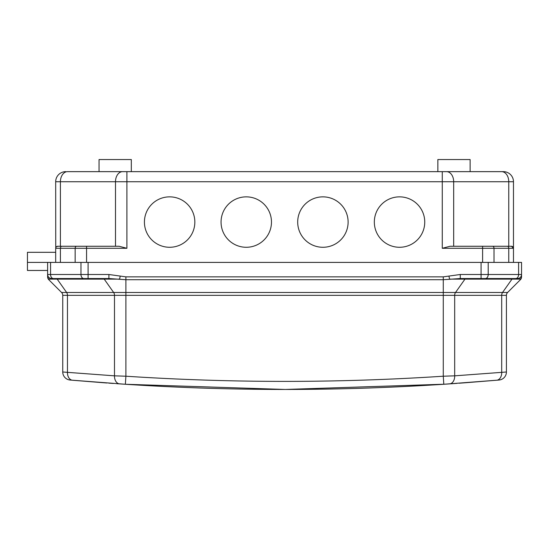 <?xml version="1.0" encoding="UTF-8"?>
<svg xmlns="http://www.w3.org/2000/svg" width="549" height="549" viewBox="0 0 549 549"><rect width="100%" height="100%" fill="white"/><g stroke="black" fill="none" stroke-linecap="round" stroke-linejoin="round"><path stroke-width="0.82" d="M246.268 247.276A25.206 25.206 0 0 1 221.055 222.064A25.206 25.206 0 0 1 246.268 196.858A25.206 25.206 0 0 1 271.474 222.064A25.206 25.206 0 0 1 246.268 247.276M322.901 247.276A25.206 25.206 0 0 1 297.695 222.064A25.206 25.206 0 0 1 322.901 196.858A25.206 25.206 0 0 1 348.114 222.064A25.206 25.206 0 0 1 322.901 247.276M399.535 247.276A25.206 25.206 0 0 1 374.329 222.064A25.206 25.206 0 0 1 399.535 196.858A25.206 25.206 0 0 1 424.748 222.064A25.206 25.206 0 0 1 399.535 247.276M169.627 247.276A25.206 25.206 0 0 1 144.421 222.064A25.206 25.206 0 0 1 169.627 196.858A25.206 25.206 0 0 1 194.84 222.064A25.206 25.206 0 0 1 169.627 247.276M99.046 171.645L99.046 159.546L131.314 159.546L131.314 171.645M115.496 246.268L115.496 181.733L60.411 181.733A10.081 7.13 -90 0 1 67.541 171.645L503.399 171.645A10.081 10.081 0 0 1 513.48 181.733L513.48 262.401M437.855 171.645L437.855 159.546L470.122 159.546L470.122 171.645M55.682 252.314L27.45 252.314L27.45 262.401L47.619 262.401L27.45 262.401L27.45 270.465L47.619 270.465M482.598 262.401L482.598 248.285L442.268 248.285L442.268 181.733L115.496 181.733A10.081 7.13 -90 0 1 122.626 171.645L126.901 171.645L126.901 248.285L86.57 248.285L86.57 262.401M442.268 248.285L450.077 246.268L508.758 246.268L508.758 181.733L453.673 181.733L453.673 246.268M492.583 246.268A2.018 1.427 -90 0 1 494.011 248.285L482.598 248.285L482.598 246.268L511.469 246.268L513.48 248.285L511.469 246.268A2.018 2.018 0 0 1 513.48 248.285A2.018 2.018 0 0 0 511.469 246.268A2.018 2.018 0 0 1 513.48 248.285L494.011 248.285L494.011 262.401M55.737 247.812L55.682 181.733L60.411 181.733L60.411 246.268L86.57 246.268L57.7 246.268L56.17 246.968M55.682 262.401L55.682 248.285A2.018 2.018 0 0 1 57.7 246.268A2.018 2.018 0 0 0 55.682 248.285L60.411 248.285L60.411 262.401M75.158 262.401L75.158 248.285L86.57 248.285L86.57 246.268L119.092 246.268L126.901 248.285M513.48 181.733A10.081 10.081 0 0 0 503.399 171.645A10.081 10.081 0 0 1 513.48 181.733L508.758 181.733A10.081 7.13 90 0 0 501.628 171.645M55.682 181.733A10.081 10.081 0 0 1 65.77 171.645M481.075 262.401L488.205 262.401L488.205 274.5L481.075 274.5L481.075 278.535L517.515 278.535L460.268 278.535L443.276 279.716L125.893 279.716L108.901 278.535L51.654 278.535L48.861 279.125L48.799 279.716A4.035 4.035 0 0 1 47.619 276.861L47.619 262.401L88.094 262.401L88.094 274.5L108.901 274.5L125.893 276.861L443.276 276.861L460.268 274.5L481.075 274.5L481.075 262.401L88.094 262.401M485.35 278.535A4.035 2.855 90 0 0 488.205 274.5L518.599 274.5A4.035 2.855 90 0 1 515.744 278.535L501.381 278.535M50.57 262.401L50.57 274.5L47.619 274.5A4.035 4.035 0 0 0 51.654 278.535L53.425 278.535A4.035 2.855 -90 0 1 50.57 274.5L80.964 274.5L80.964 262.401M488.205 262.401L521.55 262.401L521.55 276.271A4.035 3.953 180 0 1 520.308 279.125L519.169 278.741M452.458 383.682L447.064 384.053M444.958 384.19L443.798 384.266A2445.294 2445.294 0 0 1 125.371 384.266L285.281 389.454L445.088 384.183M440.991 384.444L442.165 384.369M444.134 384.245L449.851 383.861M116.711 383.682L121.748 384.026M125.296 384.259L70.1 380.032A8.07 8.07 0 0 1 62.744 371.996L114.487 375.839L125.893 376.216A2437.224 2437.224 0 0 0 443.276 376.216L443.798 384.266A2445.294 2445.294 0 0 1 125.371 384.266L125.893 376.216L125.893 295.328L67.465 295.328L67.465 372.201A8.07 5.696 -85 0 0 72.475 380.237M128.178 384.444L127.004 384.369M124.822 384.231L121.878 384.032M120.574 383.95L119.318 383.861M70.396 380.052L71.041 380.114M72.283 380.224L104.509 382.818M104.9 382.845L106.945 382.996M108.846 383.133L113.348 383.449M117.143 383.717L120.547 383.943M122.434 384.074L123.491 384.142M452.033 383.717L457.036 383.367M458.978 383.229L464.324 382.838M464.639 382.818L498.115 380.114M507.605 292.48A4.035 4.035 0 0 0 506.425 295.328A4.035 4.035 0 0 1 507.605 292.48L520.37 279.716L520.308 279.125L511.977 279.125L502.534 292.48L507.605 292.48A4.035 4.035 0 0 0 506.425 295.328L443.276 295.328L443.276 376.216L454.682 375.839L506.425 371.996A8.07 8.07 0 0 1 499.068 380.032L443.798 384.266M119.648 383.888A8.07 5.696 -86.1 0 1 114.487 375.839L114.487 295.328A4.035 2.855 90 0 0 113.65 292.48L502.534 292.48A4.035 2.855 90 0 0 501.697 295.328L501.697 372.201A8.07 5.696 85 0 1 496.694 380.237M512.986 278.535A2.018 1.427 90 0 0 511.977 279.125L464.962 279.125L455.519 292.48A4.035 2.855 90 0 0 454.682 295.328L454.682 375.839A8.07 5.696 86.1 0 1 449.521 383.888M70.1 380.032A8.07 8.07 0 0 1 62.744 371.996L62.744 295.328A4.035 4.035 0 0 0 61.563 292.48L113.65 292.48L104.207 279.125L48.861 279.125A4.035 3.953 180 0 1 47.619 276.271M506.425 295.328L506.425 371.996A8.07 8.07 0 0 1 499.068 380.032M48.799 279.716L61.563 292.48M460.268 278.535L460.268 274.5M465.971 278.535A2.018 1.427 90 0 0 464.962 279.125L449.562 279.125L448.972 276.271M521.55 274.5A4.035 4.035 0 0 1 517.515 278.535A4.035 4.035 0 0 0 521.55 274.5L518.599 274.5L518.599 262.401M103.198 278.535A2.018 1.427 90 0 1 104.207 279.125L119.607 279.125L120.19 276.271M521.55 276.861A4.035 4.035 0 0 1 520.37 279.716M108.901 278.535L108.901 274.5M446.543 171.645A10.081 7.13 90 0 1 453.673 181.733L442.268 181.733L442.268 171.645M76.585 246.268A2.018 1.427 90 0 0 75.158 248.285L60.411 248.285A2.018 1.427 90 0 1 61.838 246.268M508.758 262.401L508.758 248.285A2.018 1.427 -90 0 0 507.331 246.268M513.48 248.285A2.018 2.018 0 0 0 511.469 246.268M56.183 278.535A2.018 1.427 90 0 1 57.192 279.125L66.635 292.48A4.035 2.855 90 0 1 67.465 295.328L62.744 295.328M443.276 276.861L443.276 295.328L125.893 295.328L125.893 276.861M83.819 278.535A4.035 2.855 -90 0 1 80.964 274.5L88.094 274.5L88.094 278.535"/></g></svg>
